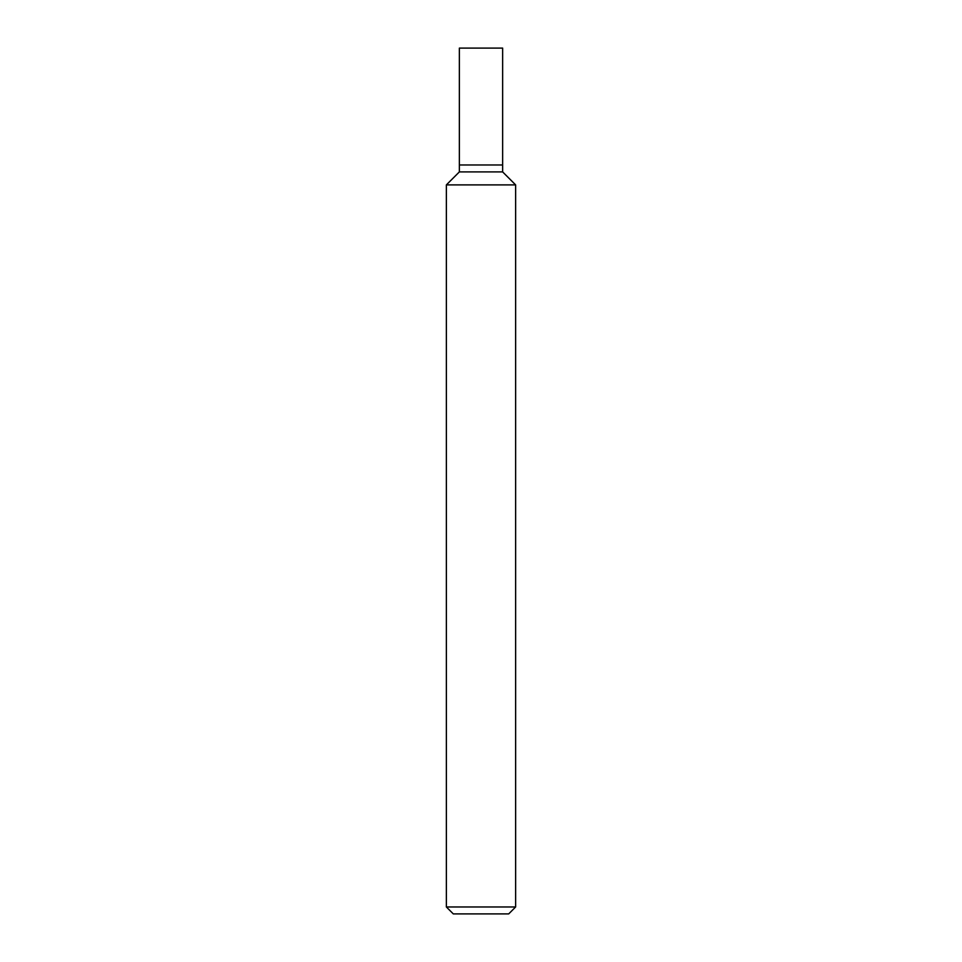 <?xml version="1.0" encoding="UTF-8"?>
<svg xmlns="http://www.w3.org/2000/svg" width="962" height="962" viewBox="0 0 962 962"><rect width="100%" height="100%" fill="white"/><g stroke="black" fill="none" stroke-linecap="round" stroke-linejoin="round"><path stroke-width="1.44" d="M446.368 906.974L453.294 913.9L508.706 913.9L515.632 906.974L515.632 184.896L446.368 184.896L446.368 906.974L515.632 906.974M446.368 184.896L459.355 171.909L459.355 48.1L502.645 48.1L502.645 171.909L515.632 184.896M502.645 171.909L459.355 171.909L502.645 171.909M502.645 164.983L459.355 164.983L502.645 164.983"/></g></svg>
